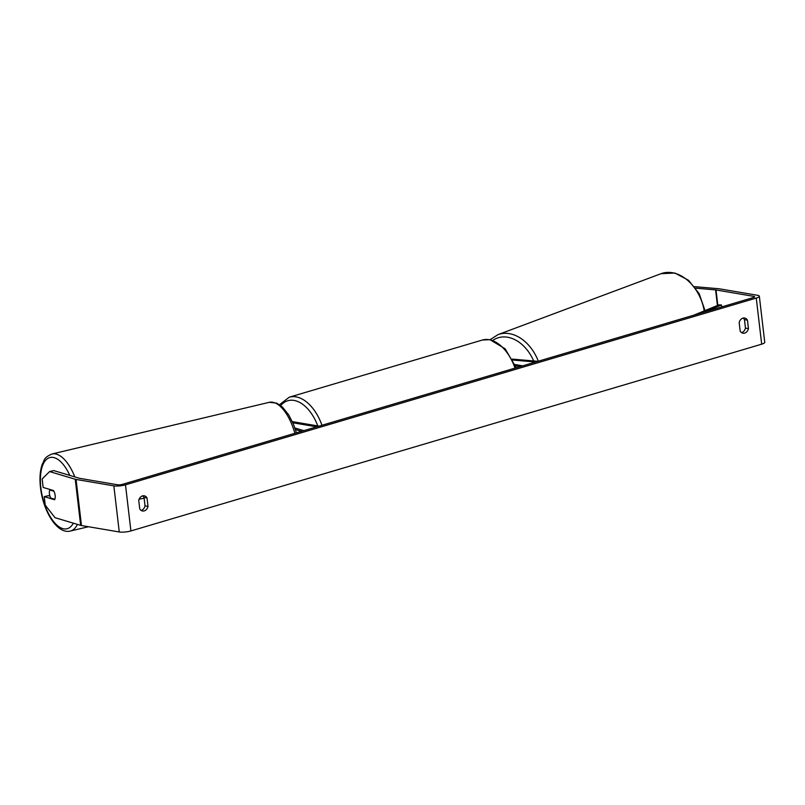<?xml version="1.0" encoding="UTF-8"?>
<svg xmlns="http://www.w3.org/2000/svg" width="805" height="805" viewBox="0 0 805 805"><rect width="100%" height="100%" fill="white"/><g stroke="black" fill="none" stroke-linecap="round" stroke-linejoin="round"><path stroke-width="1.21" d="M537.961 361.324L512.383 359.111M514.969 364.524L522.697 365.842M515.431 365.671L520.402 366.517M535.627 362.009L512.876 360.046M301.473 431.339L295.425 429.528M292.839 422.766L316.737 426.821M292.316 421.609L319.032 426.147M303.807 430.655L294.902 427.988M49.427 493.767A5.957 2.677 76.6 0 1 49.779 489.983L53.875 491.211A5.957 2.677 76.6 0 1 55.173 495.488A5.957 2.677 76.6 0 1 54.821 499.271L50.725 498.043A5.957 2.677 76.6 0 1 49.427 493.767M50.816 489.732L49.779 489.983M695.721 288.18L715.585 289.901A3.572 0.805 173.3 0 1 716.017 289.951L753.812 296.371A3.572 0.805 173.3 0 1 754.597 296.773A3.572 0.805 173.3 0 1 753.289 297.568L122.511 484.328A3.572 0.805 173.3 0 1 117.52 484.771L79.725 478.351A3.572 0.805 173.3 0 1 79.383 478.271L53.734 470.593L49.598 471.569L42.152 478.975L43.148 487.438L53.482 490.537A5.957 2.677 76.6 0 1 54.569 499.754L44.235 496.655L45.231 505.117L55.012 517.675L80.661 525.363L75.247 479.257L49.598 471.569M741.576 332.636A5.957 4.609 99.6 0 0 745.46 328.128L744.464 319.645A5.957 4.609 99.6 0 0 743.055 318.086M142.626 495.87A5.957 4.609 -80.4 0 1 144.035 497.43L145.031 505.902A5.957 4.609 -80.4 0 1 141.147 510.42M138.742 500.378A5.957 4.609 -80.4 0 1 142.495 495.9A5.957 4.609 -80.4 0 1 144.165 495.8A5.957 4.609 -80.4 0 1 147.013 497.933L148.009 506.415A5.957 4.609 -80.4 0 1 142.576 510.994A5.957 4.609 -80.4 0 1 139.738 508.861L138.742 500.378M742.924 318.126A5.957 4.609 99.6 0 0 739.171 322.604L740.167 331.086A5.957 4.609 99.6 0 0 743.005 333.22A5.957 4.609 99.6 0 0 748.439 328.631L747.442 320.149A5.957 4.609 99.6 0 0 744.595 318.015A5.957 4.609 99.6 0 0 742.924 318.126M694.574 286.65L718.694 288.733A8.342 1.872 173.3 0 1 719.7 288.864L757.485 295.284A8.342 1.872 173.3 0 1 759.336 296.21L764.75 342.316A8.342 1.872 173.3 0 1 761.681 344.178L130.913 530.938A8.342 1.872 173.3 0 1 119.261 531.964L81.466 525.544A8.342 1.872 173.3 0 1 80.661 525.363M759.336 296.21A8.342 1.872 173.3 0 1 756.267 298.071L125.489 484.831A8.342 1.872 173.3 0 1 113.847 485.858L76.052 479.438A8.342 1.872 173.3 0 1 75.247 479.257M49.94 496.142L48.37 495.679L44.235 496.655M745.46 328.128L748.439 328.631M744.464 319.645L747.442 320.149M145.031 505.902L148.009 506.415M144.035 497.43L147.013 497.933M721.662 306.926L721.441 304.994L703.62 312.27M721.441 304.994L719.086 304.843L693.779 315.188M139.114 499.241L144.115 498.144M74.835 476.912A39.606 17.821 -103.4 0 0 51.933 454L51.933 454C42.987 458.045 44.979 459.846 42.293 464.133C40.039 470.553 39.435 478.381 40.492 487.599C43.128 510.883 56.853 534.339 70.266 531.069L70.266 531.069A39.606 17.821 -103.4 0 0 77.441 524.397M73.335 523.169A36.628 16.482 76.6 0 1 55.072 523.31A36.628 16.482 76.6 0 1 40.864 487.86A36.628 16.482 76.6 0 1 48.803 457.924A36.628 16.482 76.6 0 1 69.814 475.403M51.933 454L269.262 402.319A39.606 17.821 76.6 0 1 294.872 433.301M761.681 344.178L756.267 298.071M130.913 530.938L125.489 484.831M753.923 297.337L753.812 296.371M717.829 305.357L716.017 289.951M717.426 305.528L715.585 289.901M119.261 531.964L113.847 485.858M81.466 525.544L76.052 479.438M704.234 310.911A39.606 28.447 -110.5 0 0 661.016 273.7L498.023 334.618A39.606 28.447 69.5 0 1 538.334 361.214M661.016 273.7L674.892 273.036L688.496 280.281L699.213 293.724L704.999 310.599M533.675 360.952A36.628 26.313 -110.5 0 0 492.861 340.374M515.049 368.106A39.606 23.496 -106.5 0 0 489.078 339.69A39.606 23.496 -106.5 0 0 482.336 340.042L489.913 339.63L505.158 348.817L516.206 367.764M482.336 340.042L289.237 397.207A39.606 23.496 73.5 0 1 295.978 396.855A39.606 23.496 73.5 0 1 321.96 425.282M317.764 425.925A36.628 21.725 -106.5 0 0 294.016 400.417A36.628 21.725 -106.5 0 0 280.754 405.589M269.262 402.319L276.699 403.124L282.424 407.028L288.804 415.018L293.493 424.295L296.441 432.828M88.47 526.732L70.266 531.069M498.023 334.618L490.134 339.67M289.237 397.207L279.516 404.684"/></g></svg>
